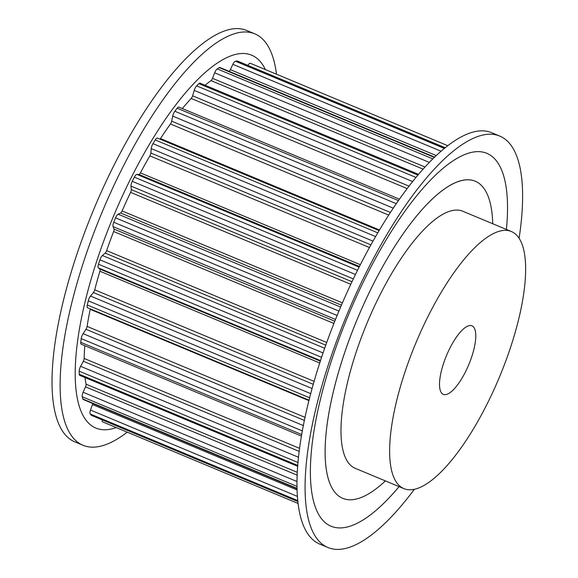 <?xml version="1.0" encoding="UTF-8"?>
<svg xmlns="http://www.w3.org/2000/svg" width="578" height="578" viewBox="0 0 578 578"><rect width="100%" height="100%" fill="white"/><g stroke="black" fill="none" stroke-linecap="round" stroke-linejoin="round"><path stroke-width="0.87" d="M464.322 179.989A171.839 55.676 -67.3 0 1 475.181 181.189A171.839 55.676 -67.3 0 1 492.731 223.744A171.839 55.676 112.7 0 0 475.181 181.189A171.839 55.676 112.7 0 0 357.609 318.326A171.839 55.676 112.7 0 0 342.805 498.352A171.839 55.676 -67.3 0 1 351.583 333.419A171.839 55.676 -67.3 0 1 464.322 179.989M385.403 480.903A171.839 55.676 -67.3 0 1 342.805 498.352A171.839 55.676 112.7 0 0 385.403 480.903M399.073 486.611A202.033 65.459 -67.3 0 1 343.939 527.627A202.033 65.459 -67.3 0 1 335.009 350.116A202.033 65.459 -67.3 0 1 474.047 151.92A202.033 65.459 -67.3 0 1 506.407 229.452M414.31 489.371A222.927 72.228 -67.3 0 1 342.104 549.1A222.927 72.228 -67.3 0 1 328.015 547.539L319.909 544.158A222.927 72.228 -67.3 0 1 331.295 330.183A222.927 72.228 -67.3 0 1 477.551 131.141A222.927 72.228 -67.3 0 1 491.64 132.702L499.746 136.083A222.927 72.228 -67.3 0 1 519.087 238.346M328.015 547.539A222.927 72.228 -67.3 0 1 339.402 333.571A222.927 72.228 -67.3 0 1 485.665 134.522A222.927 72.228 -67.3 0 1 499.746 136.083M265.374 69.562A202.033 65.459 112.7 0 0 238.866 53.761A202.033 65.459 112.7 0 0 99.835 251.957A202.033 65.459 112.7 0 0 108.765 429.468A202.033 65.459 112.7 0 0 116.257 427.575M276.479 74.201A222.927 72.228 112.7 0 0 254.79 33.842A222.927 72.228 112.7 0 0 240.708 32.281A222.927 72.228 112.7 0 0 94.445 231.33A222.927 72.228 112.7 0 0 83.059 445.298A222.927 72.228 112.7 0 0 97.147 446.859A222.927 72.228 112.7 0 0 127.239 432.156M254.79 33.842L246.683 30.461A222.927 72.228 112.7 0 0 232.594 28.9A222.927 72.228 112.7 0 0 86.339 227.949A222.927 72.228 112.7 0 0 74.952 441.917L83.059 445.298M445.111 147.693L237.464 61.03A4.646 1.503 112.7 0 0 237.19 60.993A194.136 62.901 112.7 0 0 235.448 61.232A4.646 1.503 112.7 0 0 232.869 64.331L230.34 69.635A2.789 0.903 112.7 0 1 229.126 71.34M250.31 63.277L447.697 145.656L250.353 63.298A4.646 1.503 112.7 0 0 250.31 63.277A4.646 1.503 112.7 0 0 247.919 65.393M102.198 419.859A4.646 1.503 112.7 0 0 102.617 421.882A4.646 1.503 112.7 0 0 102.703 421.911M297.164 489.978L92.451 404.535L90.522 410.062A4.646 1.503 112.7 0 0 90.508 410.098A4.646 1.503 112.7 0 0 90.211 413.985A194.136 62.901 112.7 0 0 91.324 415.271A4.646 1.503 112.7 0 0 91.512 415.401L297.952 501.567M92.451 404.535A2.789 0.903 112.7 0 0 92.733 403.48M297.244 475.195L85.501 386.819L83.124 392.252A4.646 1.503 112.7 0 0 82.712 393.293A4.646 1.503 112.7 0 0 82.228 396.768A194.136 62.901 112.7 0 0 82.842 398.993A4.646 1.503 112.7 0 0 83.225 399.514L297.128 488.793M85.501 386.819A2.789 0.903 112.7 0 0 86.05 384.175A183.92 59.592 112.7 0 1 85.017 377.557M299.252 451.404L83.304 361.272L80.609 366.322A4.646 1.503 112.7 0 0 79.742 368.316A4.646 1.503 112.7 0 0 79.179 371.184A194.136 62.901 112.7 0 0 79.258 374.233A4.646 1.503 112.7 0 0 79.728 375.346L297.757 466.345M83.304 361.272A2.789 0.903 112.7 0 0 84.164 358.447A183.92 59.592 112.7 0 1 84.814 345.702M304.433 420.444L85.985 329.272L83.124 333.672A4.646 1.503 112.7 0 0 81.744 336.533A4.646 1.503 112.7 0 0 81.231 338.614A194.136 62.901 112.7 0 0 80.776 342.321A4.646 1.503 112.7 0 0 81.209 344.199L301.492 436.137M85.985 329.272A2.789 0.903 112.7 0 0 87.105 326.418A183.92 59.592 112.7 0 1 90.197 309.331A2.789 0.903 112.7 0 0 90.269 308.876M313.29 384.327L93.405 292.547L90.522 296.052A4.646 1.503 112.7 0 0 88.622 299.635A4.646 1.503 112.7 0 0 88.275 300.813A194.136 62.901 112.7 0 0 87.307 304.989A4.646 1.503 112.7 0 0 87.589 307.756L309.064 400.193M93.405 292.547A2.789 0.903 112.7 0 0 94.727 289.809A183.92 59.592 112.7 0 1 99.922 271.226A2.789 0.903 112.7 0 0 99.951 269.146L98.39 267.903A4.646 1.503 112.7 0 1 98.498 264.233A194.136 62.901 112.7 0 1 99.929 259.825A4.646 1.503 112.7 0 1 99.994 259.63A4.646 1.503 112.7 0 1 102.414 255.505L105.16 253.085A2.789 0.903 112.7 0 0 106.612 250.614A183.92 59.592 112.7 0 1 113.635 231.525A2.789 0.903 112.7 0 0 114.003 229.047L113.057 226.598A4.646 1.503 112.7 0 1 113.49 222.956A4.646 1.503 112.7 0 1 113.758 222.255A194.136 62.901 112.7 0 1 115.571 217.855A4.646 1.503 112.7 0 1 118.158 214.207L120.614 212.993A2.789 0.903 112.7 0 0 122.117 210.927A183.92 59.592 112.7 0 1 130.592 192.366A2.789 0.903 112.7 0 0 131.285 189.627L130.989 186.094A4.646 1.503 112.7 0 1 131.546 183.002A4.646 1.503 112.7 0 1 132.254 181.326A194.136 62.901 112.7 0 1 134.349 177.164A4.646 1.503 112.7 0 1 136.899 174.383L138.937 174.448A2.789 0.903 112.7 0 0 140.411 172.894A183.92 59.592 112.7 0 1 149.875 155.865A2.789 0.903 112.7 0 0 150.858 153.004L151.241 148.589A4.646 1.503 112.7 0 1 151.783 146.227A4.646 1.503 112.7 0 1 152.982 143.647A194.136 62.901 112.7 0 1 155.258 139.948A4.646 1.503 112.7 0 1 157.491 138.099A4.646 1.503 112.7 0 1 157.628 138.185M160.048 139.161A2.789 0.903 112.7 0 0 160.503 138.568A183.92 59.592 112.7 0 1 170.452 123.988A2.789 0.903 112.7 0 0 171.673 121.163L172.699 116.099A4.646 1.503 112.7 0 1 173.118 114.603A4.646 1.503 112.7 0 1 174.845 111.243A194.136 62.901 112.7 0 1 177.164 108.216A4.646 1.503 112.7 0 1 178.869 107.118L399.355 199.143M407.085 188.551L191.21 98.448A183.92 59.592 112.7 0 0 182.33 108.563M191.21 98.448A2.789 0.903 112.7 0 0 192.597 95.811L194.222 90.378A4.646 1.503 112.7 0 1 194.396 89.836A4.646 1.503 112.7 0 1 196.643 85.876A194.136 62.901 112.7 0 1 198.89 83.673A4.646 1.503 112.7 0 1 200.082 83.16L418.472 174.318M423.009 169.101L211.028 80.624A183.92 59.592 112.7 0 0 205.067 85.248M211.028 80.624A2.789 0.903 112.7 0 0 212.516 78.326L214.648 72.806A4.646 1.503 112.7 0 1 217.212 68.898A194.136 62.901 112.7 0 1 219.264 67.64A4.646 1.503 112.7 0 1 219.965 67.518L434.548 157.079M511.32 231.496L462.66 211.194A139.334 45.142 112.7 0 0 367.333 322.38A139.334 45.142 112.7 0 0 355.326 468.353L403.986 488.663A139.334 45.142 112.7 0 0 508.669 352.948A139.334 45.142 112.7 0 0 511.32 231.496A139.334 45.142 112.7 0 0 415.987 342.689A139.334 45.142 112.7 0 0 403.986 488.663M471.258 358.179A37.158 12.037 112.7 0 0 471.959 325.79A37.158 12.037 112.7 0 0 446.541 355.441A37.158 12.037 112.7 0 0 443.34 394.369A37.158 12.037 112.7 0 0 471.258 358.179M324.684 348.274L102.414 255.505M325.775 345.16L105.16 253.085M326.736 342.487L106.612 250.614M333.903 323.463L113.635 231.525M334.792 321.202L114.003 229.047M335.5 319.439L113.057 226.598M337.104 315.472L113.758 222.255M338.918 311.072L115.571 217.855M340.608 307.048L118.158 214.207M341.417 305.148L120.614 212.993M342.4 302.865L122.117 210.927M350.767 284.268L130.592 192.366M351.959 281.724L131.285 189.627M353.31 278.885L130.989 186.094M355.441 274.478L132.254 181.326M357.493 270.302L134.349 177.164M359.09 267.115L136.899 174.383M359.415 266.465L138.937 174.448M360.318 264.681L140.411 172.894M369.407 247.492L149.875 155.865M370.874 244.834L150.858 153.004M372.947 241.127L151.241 148.589M375.563 236.546L152.982 143.647M377.745 232.811L155.258 139.948M379.435 229.943L160.503 138.568M388.647 215.059L170.452 123.988M390.345 212.429L171.673 121.163M393.192 208.123L172.699 116.099M396.226 203.644L174.845 111.243M398.372 200.544L177.164 108.216M408.942 186.109L192.597 95.811M412.562 181.499L194.222 90.378M415.9 177.388L196.643 85.876M417.843 175.055L198.89 83.673M424.931 166.984L212.516 78.326M429.252 162.375L214.648 72.806M432.734 158.849L217.212 68.898M434.244 157.368L219.264 67.64M436.159 155.54L230.34 69.635M440.963 151.183L232.869 64.331M444.265 148.387L235.448 61.232M445.053 147.751L237.19 60.993M297.952 501.509L91.324 415.271M297.858 500.649L90.211 413.985M297.497 496.444L90.522 410.062M297.121 488.432L82.842 398.993M297.085 486.445L82.228 396.768M297.085 481.553L83.124 392.252M297.374 472.378L86.05 384.175M297.822 465.456L79.258 374.233M298.067 462.537L79.179 371.184M298.573 457.292L80.609 366.322M299.642 448.384L84.164 358.447M301.759 434.555L80.776 342.321M302.402 430.928L81.231 338.614M303.399 425.603L83.124 333.672M305.068 417.388L87.105 326.418M308.948 400.633L90.197 309.331M309.671 397.794L87.307 304.989M310.74 393.669L88.275 300.813M312.12 388.539L90.522 296.052M314.129 381.386L94.727 289.809M319.742 362.977L99.922 271.226M320.342 361.134L99.951 269.146M320.515 360.614L98.39 267.903M321.592 357.341L98.498 264.233M323.066 352.956L99.929 259.825M379.06 230.571L157.491 138.099M298.176 503.503L102.617 421.882"/></g></svg>
